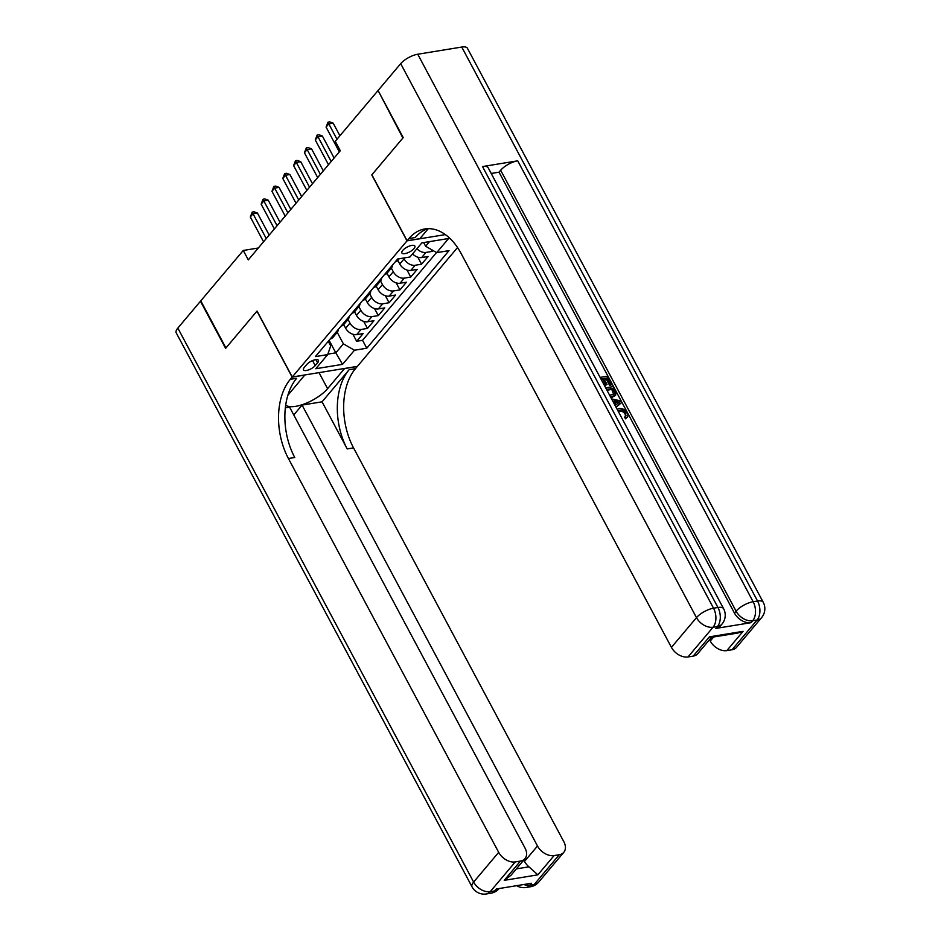 <?xml version="1.0" encoding="UTF-8"?>
<svg xmlns="http://www.w3.org/2000/svg" width="941" height="941" viewBox="0 0 941 941"><rect width="100%" height="100%" fill="white"/><g stroke="black" fill="none" stroke-linecap="round" stroke-linejoin="round"><path stroke-width="1.41" d="M402.736 250.424A7.352 2.717 151.9 0 0 401.878 252.964A7.352 2.717 151.9 0 0 407.194 253A7.352 2.717 151.9 0 0 414.005 248.589A7.352 2.717 151.9 0 0 414.852 246.036A7.352 2.717 151.9 0 0 409.535 246.013A7.352 2.717 151.9 0 0 402.736 250.424M378.223 90.806L402.889 137.998L371.777 174.92L406.994 240.872L292.263 377L357.404 366.367L457.538 247.542M343.712 324.61L345.653 328.233A9.198 6.281 40.1 0 0 356.71 334.62L363.144 333.573L356.651 341.277L352.899 334.267M348.041 319.47L349.981 323.092A9.198 6.281 40.1 0 0 361.038 329.479L367.472 328.433L363.72 321.422M367.472 328.433L373.965 320.728L367.531 321.775A9.198 6.281 40.1 0 1 356.474 315.388L354.534 311.765M365.367 298.92L367.296 302.543A9.198 6.281 40.1 0 0 378.364 308.93L384.787 307.883L378.294 315.588L374.553 308.577M376.188 286.076L378.117 289.699A9.198 6.281 40.1 0 0 389.186 296.086L395.608 295.039L389.115 302.743L385.375 295.733M387.01 273.243L388.939 276.854A9.198 6.281 40.1 0 0 400.007 283.241L406.43 282.194L399.937 289.899L396.196 282.888M397.831 260.398L399.76 264.021A9.198 6.281 40.1 0 0 410.829 270.408L417.251 269.349L410.758 277.066L407.018 270.055M412.57 253.882A9.198 6.281 40.1 0 0 421.65 257.563L428.073 256.517L421.58 264.221L417.839 257.211M258.305 248.001L243.26 250.459L248.295 259.881L340.289 150.713L335.255 141.291L377.741 90.889M315.223 365.614L317.611 362.779A7.128 2.635 151.9 0 0 318.434 360.321A7.128 2.635 151.9 0 0 313.282 360.297A7.128 2.635 151.9 0 0 306.695 364.567L304.308 367.39A7.128 2.635 151.9 0 0 303.484 369.86A7.128 2.635 151.9 0 0 308.636 369.884A7.128 2.635 151.9 0 0 315.223 365.614L312.541 360.579M406.994 240.872L445.364 234.603M329.115 340.301L335.808 352.84L343.383 343.853L354.451 350.24L366.767 348.229L449.022 250.624L436.695 252.635L448.61 238.508L421.85 242.872L409.947 256.999L397.62 259.01L315.364 356.615L327.691 354.604L330.703 345.912L328.256 341.324M354.451 350.24L342.536 364.367L315.788 368.731L327.691 354.604M403.642 258.034L404.089 258.881L399.76 264.021M391.338 268.103L393.267 271.726L388.939 276.854M380.517 280.947L382.446 284.558L378.117 289.699M369.695 293.792L371.624 297.403L367.296 302.543M358.874 306.637L360.803 310.248L356.474 315.388M356.651 341.277L362.544 340.313L436.518 252.529M416.898 248.742A9.198 6.281 -139.9 0 0 425.979 252.423L432.401 251.376L433.095 250.553M421.58 264.221L415.157 265.268A9.198 6.281 -139.9 0 1 404.089 258.881M410.758 277.066L404.336 278.113A9.198 6.281 -139.9 0 1 393.267 271.726M399.937 289.899L393.514 290.957A9.198 6.281 -139.9 0 1 382.446 284.558M389.115 302.743L382.693 303.79A9.198 6.281 -139.9 0 1 371.624 297.403M378.294 315.588L371.871 316.635A9.198 6.281 -139.9 0 1 360.803 310.248M334.608 333.784A9.198 6.281 40.1 0 0 337.29 332.232A9.198 6.281 40.1 0 0 338.372 329.326M330.279 338.925A9.198 6.281 40.1 0 0 332.961 337.372L337.29 332.232M337.219 332.314L343.383 343.853M292.263 377L257.058 311.048L225.934 347.97L200.786 300.861L243.26 250.459M327.856 354.134L335.808 352.84L342.536 364.367M423.673 242.578L425.638 246.248L429.531 241.614M362.544 340.313L366.767 348.229M432.401 251.376L431.46 249.612M341.101 326.08A9.198 6.281 40.1 0 0 343.783 324.527L348.111 319.387A9.198 6.281 -139.9 0 1 345.429 320.94M349.193 316.482A9.198 6.281 -139.9 0 1 348.111 319.387M351.922 313.235A9.198 6.281 40.1 0 0 354.604 311.683L358.933 306.554A9.198 6.281 -139.9 0 1 356.251 308.095M360.015 303.637A9.198 6.281 -139.9 0 1 358.933 306.554M362.744 300.391A9.198 6.281 40.1 0 0 365.426 298.838L369.766 293.71A9.198 6.281 -139.9 0 1 367.072 295.262M370.836 290.793A9.198 6.281 -139.9 0 1 369.766 293.71M373.565 287.558A9.198 6.281 40.1 0 0 376.259 286.005L380.587 280.865A9.198 6.281 -139.9 0 1 377.894 282.418M381.658 277.948A9.198 6.281 -139.9 0 1 380.587 280.865M384.387 274.713A9.198 6.281 40.1 0 0 387.08 273.161L391.409 268.02A9.198 6.281 -139.9 0 1 388.715 269.573M392.479 265.115A9.198 6.281 -139.9 0 1 391.409 268.02M395.208 261.869A9.198 6.281 40.1 0 0 397.902 260.316L399.219 258.751M436.695 252.635L425.638 246.248M269.185 235.085L257.422 213.054L253.023 213.772L266.256 238.567M250.318 216.983L252.223 212.078L253.023 213.772L250.318 216.983L263.551 241.778M252.223 212.078L253.988 211.784L257.422 213.054M538.746 882.046A13.786 13.786 0 0 1 530.43 886.763A13.786 8.692 -99.3 0 0 534.241 884.458L559.295 854.734A13.786 9.41 40.1 0 0 563.8 852.311L538.746 882.046A13.786 9.41 -139.9 0 1 534.241 884.458L529.842 885.175L531.465 883.258L496.26 888.998L494.637 890.927L490.226 891.645A13.786 9.41 -139.9 0 1 473.629 882.07L498.683 852.334A13.786 9.41 40.1 0 0 515.292 861.921L490.226 891.645A13.786 8.692 80.7 0 1 486.415 893.95A13.786 13.786 0 0 1 472.029 886.834A13.786 5.093 151.9 0 1 473.629 882.07L177.837 328.091L200.457 301.249L225.617 348.358L256.94 311.177L292.157 377.129L290.322 379.305A57.46 36.24 -99.3 0 0 288.416 458.526L498.683 852.334M304.872 374.941L287.981 395.138A25.854 9.539 151.9 0 0 287.864 395.291M285.711 405.042A25.854 9.539 151.9 0 0 305.096 403.654A25.854 9.539 151.9 0 0 327.586 388.68L344.524 368.578L357.286 366.496L355.451 368.684A57.46 36.24 -99.3 0 0 353.545 447.892L563.824 841.701A13.786 9.41 40.1 0 1 563.8 852.311M304.919 375.047L292.157 377.129M516.362 868.884L528.948 866.826L537.864 874.848L504.247 880.329L520.479 861.062A13.786 9.41 40.1 0 0 524.984 858.651A13.786 9.41 40.1 0 0 525.007 848.041L289.581 407.124L285.358 407.806M293.757 414.957L302.073 405.077L537.499 845.994A13.786 9.41 40.1 0 0 554.096 855.581L537.864 874.848M322.057 401.819L349.111 369.719A57.46 36.24 -99.3 0 0 347.205 448.928L322.057 401.819L302.073 405.077M520.479 861.062L515.292 861.921M472.029 886.834L176.238 332.867A13.786 5.093 -28.1 0 1 177.837 328.091M559.295 854.734L554.096 855.581M528.948 866.826A13.786 9.41 -139.9 0 1 524.513 861.403L537.499 845.994M523.796 860.062L524.513 861.403M290.322 379.305L296.65 378.282A57.46 36.24 -99.3 0 0 294.756 457.491L288.416 458.526M504.247 880.329L510.987 875.259L524.984 858.651M625.483 416.169L625.118 414.111C623.507 411.711 621.507 410.758 619.119 411.241L618.272 411.429M617.143 409.311L619.131 408.617C622.413 408.159 625.118 409.606 627.247 412.958C628.388 415.193 628.141 416.816 626.506 417.816L625.636 418.839L624.471 417.298L626.036 415.699M611.603 398.925L620.637 400.854L621.601 402.654L616.037 407.253M600.087 377.376L607.463 376.177L611.709 384.14L610.85 385.175L609.627 385.375L606.227 378.988L604.275 379.305M611.709 384.14L610.497 384.34L607.086 377.964L603.84 378.494L607.016 384.434L604.934 385.669L601.381 379.788M715.854 628.423L717.477 626.494A13.786 9.41 40.1 0 0 721.982 624.083L720.359 626A13.786 9.41 -139.9 0 1 715.854 628.423L751.059 622.671A13.786 9.41 -139.9 0 1 734.462 613.097L736.085 611.168L500.659 170.25A13.786 5.093 -28.1 0 1 517.715 160.829L482.51 166.569A13.786 5.093 -28.1 0 1 488.179 167.78L723.605 608.698A13.786 5.093 151.9 0 0 717.936 607.486L482.51 166.569M491.214 173.462L499.036 172.179L734.462 613.097M605.663 387.81L613.026 386.61L615.096 390.468L616.002 392.491L615.567 395.396L611.027 397.867M403.219 137.609L371.883 174.791L407.1 240.743L408.935 238.555A57.46 36.24 80.7 0 1 424.838 228.957A57.46 36.24 80.7 0 1 461.149 253.552L671.427 647.361L696.481 617.637L400.69 63.659L378.07 90.501L403.219 137.609M407.1 240.743L419.862 238.661L428.284 228.651M743.072 631.352L737.556 633.093L711.149 637.398L709.455 636.834L743.072 631.352L726.84 650.607L732.027 649.76L757.082 620.037L752.682 620.754L751.059 622.671M726.84 650.607A13.786 9.41 -139.9 0 1 710.243 641.033L713.643 636.986M709.514 639.68L710.243 641.033M517.715 160.829L753.141 601.734L757.54 601.017A13.786 8.692 -99.3 0 1 757.082 620.037A13.786 9.41 40.1 0 0 761.598 617.614L736.532 647.349A13.786 9.41 -139.9 0 1 732.027 649.76M400.69 63.659A13.786 5.093 -28.1 0 1 417.745 54.237L461.749 47.05A13.786 5.093 -28.1 0 1 467.418 48.262L763.21 602.228A13.786 5.093 151.9 0 0 757.54 601.017L461.749 47.05M711.49 637.339L697.728 653.677A13.786 9.41 -139.9 0 1 693.211 656.1L709.455 636.834M417.745 54.237L713.537 608.204L717.936 607.486A13.786 8.692 -99.3 0 1 717.477 626.494L713.078 627.212L688.024 656.947L693.211 656.1M688.024 656.947A13.786 9.41 -139.9 0 1 671.427 647.361M499.036 172.179L500.659 170.25M408.935 238.555L415.275 237.52A57.46 36.24 80.7 0 1 428.037 228.663M607.016 384.434L605.792 384.634L602.616 378.694L601.758 379.717M602.616 378.694L600.946 378.964M605.792 384.634L604.934 385.669M607.086 377.964L606.227 378.988M610.497 384.34L609.627 385.375M615.567 395.396L610.45 396.784M609.592 395.161L614.202 394.15L614.661 392.597L612.662 388.398L606.51 389.409M612.756 396.737L611.897 397.761M612.662 388.398L611.791 389.433L606.945 390.221M613.697 394.573L611.791 389.433M614.661 392.597L613.803 393.62M613.885 390.691L613.014 391.715M615.049 405.383L612.45 400.525M621.601 402.654L615.908 406.983M617.531 401.501L613.991 400.819L616.049 404.677L619.896 401.948L614.708 402.148M619.037 402.983L616.673 402.525M621.295 417.086L622.283 418.945M625.636 418.839L626.506 417.816L625.33 416.275L625.988 413.075C624.365 410.688 622.366 409.735 619.978 410.205L619.119 411.241M619.978 410.205L618.002 410.911M625.988 413.075L625.118 414.111M280.006 222.252L268.244 200.21L263.845 200.927L277.077 225.722M261.139 204.138L263.045 199.233L263.845 200.927L261.139 204.138L274.372 228.934M263.045 199.233L264.809 198.939L268.244 200.21M290.84 209.408L279.065 187.365L274.666 188.094L287.911 212.878M271.961 191.294L273.866 186.389L274.666 188.094L271.961 191.294L285.194 216.089M273.866 186.389L275.631 186.095L279.065 187.365M301.661 196.563L289.887 174.532L285.488 175.249L298.732 200.033M282.782 178.461L284.688 173.544L285.488 175.249L282.782 178.461L296.027 203.244M284.688 173.544L286.452 173.262L289.887 174.532M312.483 183.718L300.72 161.687L296.309 162.405L309.554 187.188M293.604 165.616L295.509 160.699L296.309 162.405L293.604 165.616L306.848 190.4M295.509 160.699L297.274 160.417L300.72 161.687M323.304 170.874L311.542 148.843L307.142 149.56L320.375 174.356M304.425 152.771L306.343 147.855L307.142 149.56L304.425 152.771L317.67 177.567M306.343 147.855L308.095 147.572L311.542 148.843M334.126 158.029L322.363 135.998L317.964 136.716L331.197 161.511M315.259 139.927L317.164 135.022L317.964 136.716L315.259 139.927L328.491 164.722M317.164 135.022L318.917 134.728L322.363 135.998M339.913 135.775L333.185 123.153L328.785 123.871L336.984 139.244M326.08 127.082L327.986 122.177L328.785 123.871L326.08 127.082L339.313 151.877M327.986 122.177L329.738 121.883L333.185 123.153M349.981 323.092L345.653 328.233M361.038 329.479L356.71 334.62M425.979 252.423L421.65 257.563M415.157 265.268L410.829 270.408M404.336 278.113L400.007 283.241M393.514 290.957L389.186 296.086M382.693 303.79L378.364 308.93M371.871 316.635L367.531 321.775M315.929 359.638L317.611 362.779M349.111 369.719L355.451 368.684M347.205 448.928L353.545 447.892M499.118 888.539A13.786 9.41 -139.9 0 1 494.637 890.927A13.786 8.692 -99.3 0 1 490.814 893.232A13.786 13.786 0 0 0 499.118 888.539M516.656 885.669A13.786 13.786 0 0 0 526.019 887.481A13.786 8.692 80.7 0 0 529.842 885.175A13.786 9.41 -139.9 0 1 523.725 884.516M319.023 372.636L327.586 388.68M736.085 611.168A13.786 9.41 40.1 0 0 752.682 620.754A13.786 8.692 80.7 0 0 753.141 601.734A13.786 5.093 151.9 0 0 736.085 611.168M696.481 617.637A13.786 9.41 40.1 0 0 713.078 627.212A13.786 8.692 80.7 0 0 713.537 608.204A13.786 5.093 151.9 0 0 696.481 617.637M490.814 893.232L486.415 893.95M530.43 886.763L526.019 887.481M761.598 617.614A13.786 13.786 0 0 0 763.21 602.228M721.982 624.083A13.786 13.786 0 0 0 723.605 608.698"/></g></svg>
